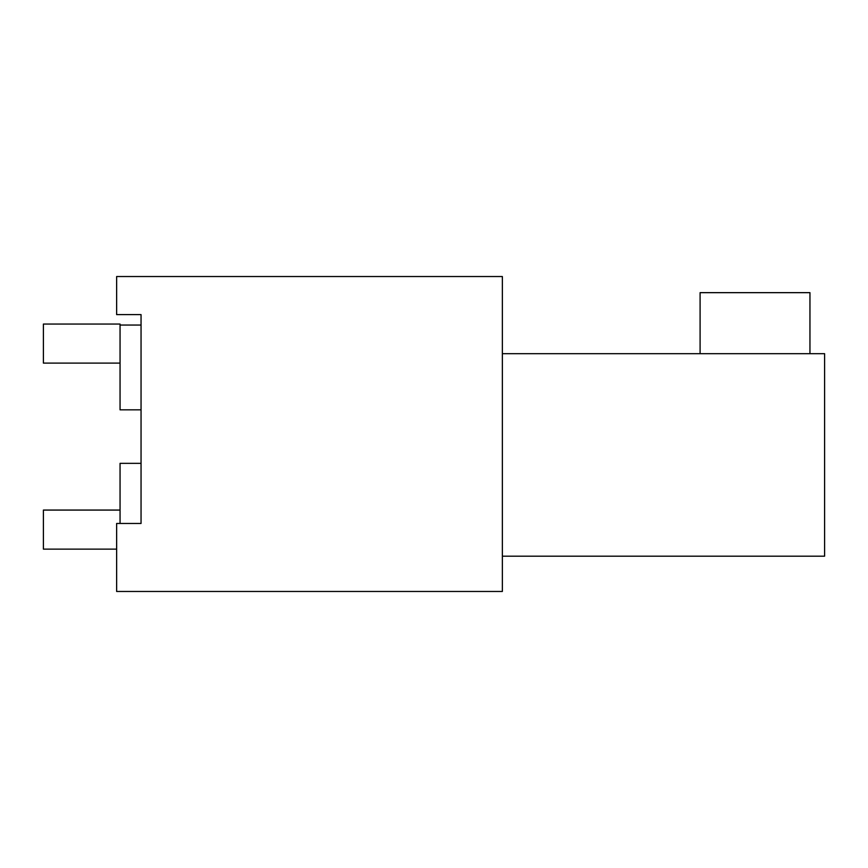 <?xml version="1.0" encoding="UTF-8"?>
<svg xmlns="http://www.w3.org/2000/svg" width="868" height="868" viewBox="0 0 868 868"><rect width="100%" height="100%" fill="white"/><g stroke="black" fill="none" stroke-linecap="round" stroke-linejoin="round"><path stroke-width="1.3" d="M502.355 276.534L116.638 276.534L116.638 314.617L141.05 314.617L141.05 325.044L120.055 325.044L120.055 324.057L43.4 324.046L43.4 363.106L120.055 363.106M120.055 523.469L120.055 463.349L141.05 463.349L141.05 409.826L120.055 409.826L120.055 325.044M502.355 276.545L502.355 591.466L116.638 591.466L116.638 523.469L141.05 523.469L141.05 314.617M502.355 556.193L824.6 556.193L824.6 353.677L502.355 353.688M809.952 353.677L809.952 292.646M809.952 292.657L700.096 292.657L700.096 353.677M116.638 549.129L43.4 549.129L43.4 510.069L120.055 510.069"/></g></svg>
